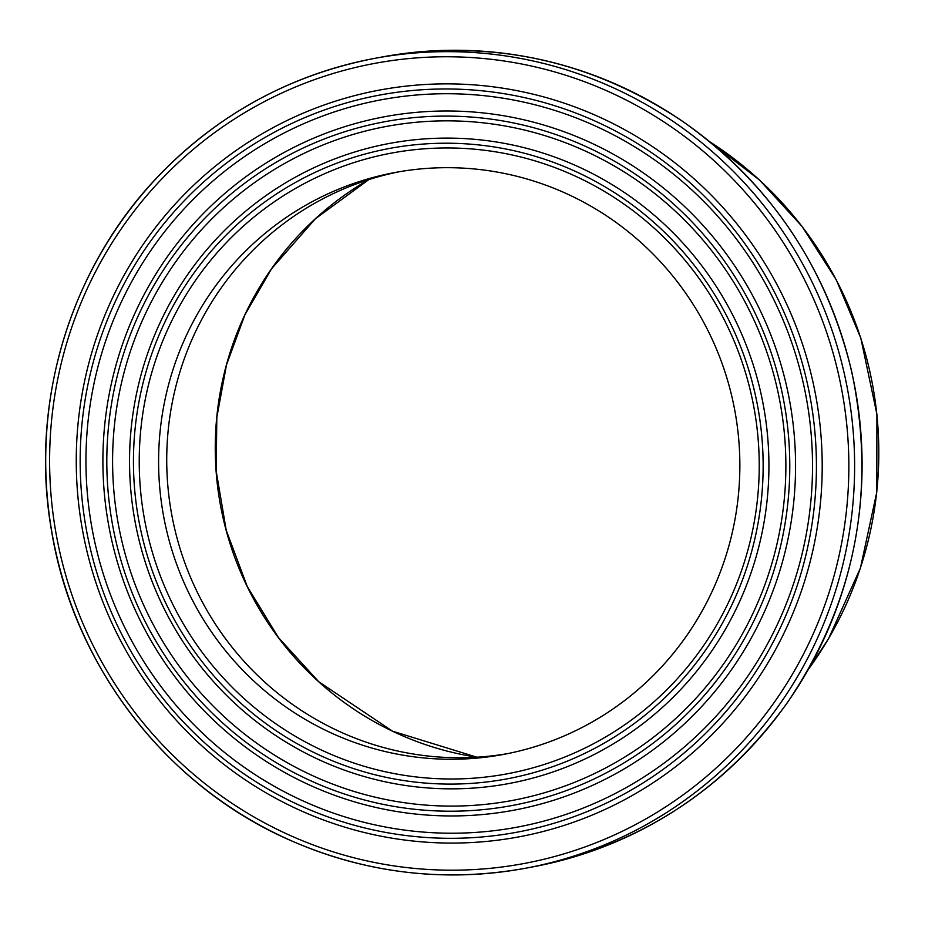 <?xml version="1.0" encoding="UTF-8"?>
<svg xmlns="http://www.w3.org/2000/svg" width="925" height="925" viewBox="0 0 925 925"><rect width="100%" height="100%" fill="white"/><g stroke="black" fill="none" stroke-linecap="round" stroke-linejoin="round"><path stroke-width="1.39" d="M179.566 571.916A295.977 290.438 -100.6 0 0 503.686 754.395A295.977 290.438 -100.6 0 0 734.716 410.041A295.977 290.438 -100.6 0 0 394.778 172.547A295.977 290.438 -100.6 0 0 179.566 571.916M759.217 468.94A315.714 309.806 -100.6 0 0 452.487 148.012A315.714 309.806 -100.6 0 0 139.247 458.002A315.714 309.806 -100.6 0 0 445.977 778.942A315.714 309.806 -100.6 0 0 759.217 468.94M768.906 469.114A325.577 319.483 -100.6 0 0 292.3 178.918A325.577 319.483 -100.6 0 0 286.484 742.393A325.577 319.483 -100.6 0 0 768.906 469.114M785.857 469.414A342.84 336.422 -100.6 0 0 452.764 120.898A342.84 336.422 -100.6 0 0 112.607 457.54A342.84 336.422 -100.6 0 0 445.7 806.045A342.84 336.422 -100.6 0 0 785.857 469.414M795.546 469.576A352.703 346.112 -100.6 0 0 279.223 155.203A352.703 346.112 -100.6 0 0 272.921 765.634A352.703 346.112 -100.6 0 0 795.546 469.576M812.497 469.877A369.977 363.051 -100.6 0 0 453.042 93.783A369.977 363.051 -100.6 0 0 85.967 457.066A369.977 363.051 -100.6 0 0 445.411 833.159A369.977 363.051 -100.6 0 0 812.497 469.877M822.186 470.05A379.84 372.729 -100.6 0 0 266.146 131.489A379.84 372.729 -100.6 0 0 259.358 788.875A379.84 372.729 -100.6 0 0 822.186 470.05M398.848 171.819A295.977 290.438 -100.6 0 0 187.694 570.39A295.977 290.438 -100.6 0 0 507.733 753.609M80.186 457.158A374.903 367.896 79.4 0 1 452.163 89.031A374.903 367.896 79.4 0 1 816.405 470.143A374.903 367.896 79.4 0 1 444.428 838.258A374.903 367.896 79.4 0 1 80.186 457.158M106.826 457.621A347.777 341.267 79.4 0 1 451.886 116.145A347.777 341.267 79.4 0 1 789.765 469.669A347.777 341.267 79.4 0 1 444.705 811.156A347.777 341.267 79.4 0 1 106.826 457.621M133.466 458.095A320.64 314.639 79.4 0 1 451.608 143.259A320.64 314.639 79.4 0 1 763.125 469.206A320.64 314.639 79.4 0 1 444.994 784.042A320.64 314.639 79.4 0 1 133.466 458.095M808.647 668.96A365.04 358.206 -100.6 0 0 710.007 141.918M292.439 836.478A406.965 399.357 -100.6 0 0 845.959 417.383A406.965 399.357 -100.6 0 0 209.304 136.565A406.965 399.357 -100.6 0 0 292.439 836.478M291.468 840.825A411.903 404.202 79.4 0 1 48.031 416.389A411.903 404.202 79.4 0 1 374.382 58.425A411.903 404.202 79.4 0 1 847.462 388.939A411.903 404.202 79.4 0 1 525.943 868.17A411.903 404.202 79.4 0 1 291.468 840.825M533.413 866.771A411.903 404.202 -100.6 0 0 854.931 387.54A411.903 404.202 -100.6 0 0 381.852 57.026L374.382 58.425C291.051 74.648 219.572 113.347 159.956 174.513C70.52 266.342 28.929 403.127 51.569 530.915C73.549 666.324 167.009 787.129 291.375 840.813C367.052 873.605 445.237 882.728 525.943 868.17L533.413 866.771C638.909 845.508 723.489 790.91 787.14 702.977C855.359 602.117 876.865 491.545 851.647 371.26C826.326 266.597 770.143 183.393 683.089 121.661C590.763 59.917 490.354 38.364 381.852 57.026M476.884 757.205A310.719 304.915 79.4 0 1 237.274 564.007A310.719 304.915 79.4 0 1 368.774 179.623L315.379 218.762L271.557 268.77L244.928 314.801L226.498 364.855L216.82 417.464L216.184 471.045L226.22 530.245L247.229 586.462L278.448 637.591L318.709 681.702L392.489 731.166L476.918 757.205M709.718 141.675L759.529 180.017L802.114 226.486L836.212 279.697L860.793 338.053L876.912 414.25L876.796 492.077L860.447 567.996L828.627 638.562L808.462 669.284"/></g></svg>

